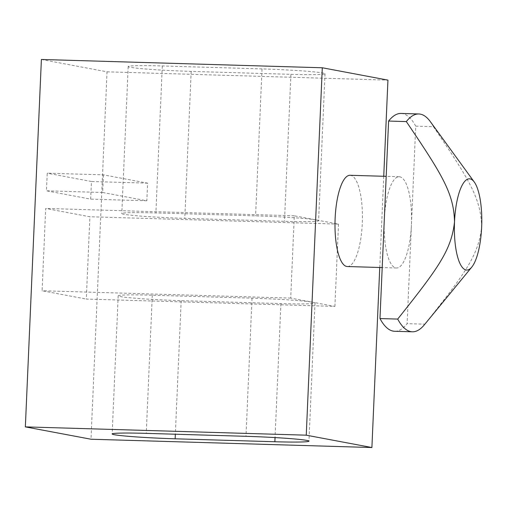 <?xml version="1.0" encoding="UTF-8"?>
<svg xmlns="http://www.w3.org/2000/svg" width="507" height="507" viewBox="0 0 507 507"><rect width="100%" height="100%" fill="white"/><g stroke="black" fill="none" stroke-linecap="round" stroke-linejoin="round"><path stroke-width="0.38" stroke-dasharray="2.54 1.9" d="M347.352 266.536A45.649 13.651 91.7 0 0 362.309 222.389A45.649 13.651 91.7 0 0 350.692 175.352A45.649 13.651 91.7 0 0 350.045 175.283M401.075 113.441A108.967 32.587 -88.3 0 1 415.734 126.161L411.424 224.912A45.649 13.651 91.7 0 0 399.846 176.804A45.649 13.651 91.7 0 0 399.205 176.734A45.649 13.651 91.7 0 0 384.293 219.81A45.649 13.651 91.7 0 0 395.872 267.918A45.649 13.651 91.7 0 0 396.512 267.988A45.649 13.651 91.7 0 0 411.424 224.912L407.115 323.662A108.967 32.587 -88.3 0 1 394.642 331.28M379.756 267.493L383.742 176.278M103.415 174.839L102.648 192.476L146.846 200.791L147.613 183.154L103.415 174.839L47.233 173.185L46.467 190.816L90.664 199.131L91.437 181.5L47.233 173.185M102.648 192.476L46.467 190.816M146.846 200.791L90.664 199.131M147.613 183.154L91.437 181.5M334.905 306.412L338.492 224.113L294.294 215.798L290.701 298.097L334.905 306.412L86.304 299.067L89.897 216.768L45.693 208.453L42.1 290.752L86.304 299.067M290.701 298.097L42.1 290.752M312.8 302.254A48.596 2.186 2.5 0 1 314.999 303.002A48.596 2.186 2.5 0 1 280.897 303.598L181.176 300.657A48.596 2.186 2.5 0 1 118.188 295.815A48.596 2.186 2.5 0 1 152.29 295.22L252.011 298.167A48.596 2.186 2.5 0 1 312.8 302.254M338.492 224.113L89.897 216.768M294.294 215.798L45.693 208.453M316.393 219.956A48.596 2.186 -177.5 0 0 255.604 215.868L155.883 212.921A48.596 2.186 -177.5 0 0 121.781 213.517A48.596 2.186 -177.5 0 0 184.77 218.359L284.49 221.299A48.596 2.186 -177.5 0 0 318.592 220.703A48.596 2.186 -177.5 0 0 316.393 219.956M262.024 68.908L162.303 65.961A48.596 2.186 -177.5 0 0 128.195 66.556A48.596 2.186 -177.5 0 0 191.183 71.392L290.904 74.339A48.596 2.186 -177.5 0 0 325.012 73.743A48.596 2.186 -177.5 0 0 262.024 68.908L255.604 215.868M41.39 59.471L107.034 71.823L90.994 439.227M107.034 71.823L387.937 80.119M415.734 126.161L433.46 126.687C469.989 180.701 480.947 198.706 481.65 226.984C478.481 255.148 465.977 272.468 424.841 324.188L407.115 323.662M433.46 126.687A108.967 32.587 91.7 0 0 430.329 121.636M424.327 324.829A108.967 32.587 91.7 0 0 424.841 324.188M162.303 65.961L155.883 212.921M252.011 298.167L245.984 436.312M152.29 295.22L146.257 433.365M191.183 71.392L184.77 218.359M181.176 300.657L175.34 434.226M290.904 74.339L284.49 221.299M280.897 303.598L275.048 437.579M396.512 267.988L382.208 267.563M128.195 66.556L121.781 213.517M118.188 295.815L112.155 433.96M325.012 73.743L318.592 220.703M314.999 303.002L308.966 441.147M399.205 176.734L386.188 176.347"/><path stroke-width="0.76" d="M386.188 176.347L350.045 175.283A45.649 13.651 91.7 0 0 335.089 219.43A45.649 13.651 91.7 0 0 346.712 266.467A45.649 13.651 91.7 0 0 347.352 266.536L382.208 267.563M383.742 176.278L387.937 80.119L322.294 67.773L306.253 435.177L371.897 447.529L379.756 267.493M146.257 433.365L245.984 436.312A48.596 2.186 2.5 0 1 308.966 441.147A48.596 2.186 2.5 0 1 274.864 441.743L175.143 438.802A48.596 2.186 2.5 0 1 112.155 433.96A48.596 2.186 2.5 0 1 146.257 433.365M371.897 447.529L90.994 439.227L25.35 426.881L41.39 59.471L322.294 67.773M25.35 426.881L306.253 435.177M379.977 318.561L397.703 319.08A108.967 32.587 91.7 0 0 412.368 331.8L394.642 331.28A108.967 32.587 -88.3 0 1 379.977 318.561L388.603 121.059A108.967 32.587 -88.3 0 1 401.075 113.441L418.801 113.967A108.967 32.587 91.7 0 0 406.329 121.585L388.603 121.059M397.703 319.08C438.847 267.36 451.35 250.046 454.519 221.882C453.816 193.604 442.852 175.599 406.329 121.585M474.26 182.019A45.649 13.651 -88.3 0 1 481.65 226.984A45.649 13.651 -88.3 0 1 471.744 267.138A45.649 13.651 -88.3 0 1 454.519 221.882A45.649 13.651 -88.3 0 1 474.26 182.019L430.329 121.636A108.967 32.587 91.7 0 0 418.801 113.967M412.368 331.8A108.967 32.587 91.7 0 0 424.327 324.829L471.744 267.138M175.34 434.226L175.143 438.802M275.048 437.579L274.864 441.743"/></g></svg>
